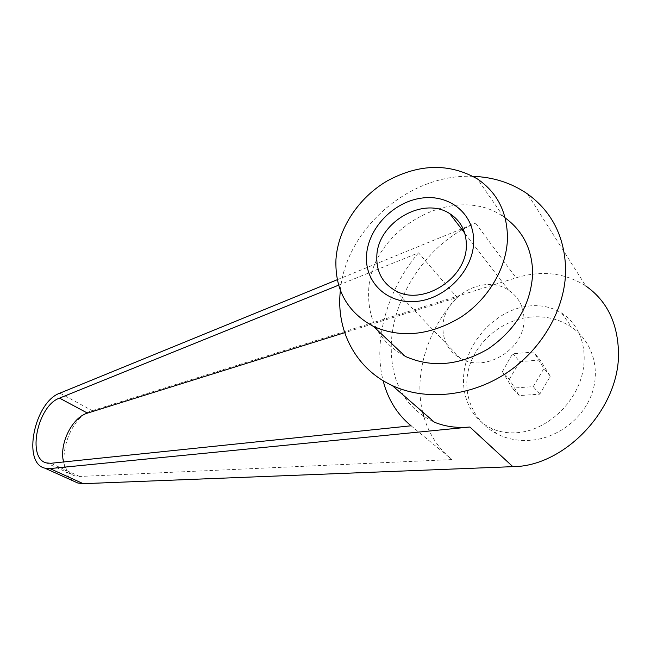<?xml version="1.0" encoding="UTF-8"?>
<svg xmlns="http://www.w3.org/2000/svg" width="651" height="651" viewBox="0 0 651 651"><rect width="100%" height="100%" fill="white"/><g stroke="black" fill="none" stroke-linecap="round" stroke-linejoin="round"><path stroke-width="0.49" stroke-dasharray="3.25 2.44" d="M530.475 317.07C545.733 315.727 559.461 319.112 571.643 327.225C592.32 341.352 600.979 369.386 591.523 394.693C582.14 420.017 555.751 439.067 528.84 440.426C517.13 440.971 506.372 438.717 496.575 433.672C472.545 421.14 461.478 392.724 469.298 366.716C477.037 340.668 502.556 319.771 530.475 317.07M522.761 306.995L529.287 305.962C541.225 304.782 552.015 307.158 561.65 313.066C581.327 325.329 589.635 353.338 580.472 380.2C571.383 407.07 546.091 428.765 520.841 432.297C509.855 433.786 499.83 432.386 490.764 428.081C468.541 417.372 458.564 389.876 465.815 363.079C473 336.258 496.55 312.667 522.761 306.995M340.367 290.322C345.73 229.258 409.495 173.256 473.114 176.356M74.141 481.366C53.187 470.242 67.118 417.031 92.271 410.667L516.072 277.822C541.648 270.059 564.873 272.769 585.762 285.935L527.513 193.933M337.299 279.702L475.612 223.138L463.26 229.087M462.112 229.73C422.336 252.124 393.212 299.737 391.308 343.256M405.199 356.349C380.029 342.491 367.839 321.008 368.645 291.917C369.386 230.421 453.763 181.23 503.605 216.824L505.176 217.906M523.998 319.397C524.852 349.302 484.922 373.332 460.428 358.384C448.661 351.434 442.826 341.026 442.924 327.168C442.688 296.864 483.864 273.127 508.537 290.167C518.668 296.954 523.827 306.694 523.998 319.397M502.417 371.68L512.386 388.134L533.25 386.629L543.959 368.433L533.674 352.028L512.996 353.77L510.587 357.025L502.417 371.68L509.31 379.313L519.181 395.58L539.777 394.148L550.323 376.221L540.143 360.003L533.674 352.028M63.57 461.966C65.401 469.306 69.12 473.944 74.719 475.865L79.585 476.475L451.924 459.557C438.31 448.409 428.952 434.111 423.85 416.673M338.642 285.146L418.52 252.816L457.173 297.483L344.696 332.661M411.09 425.795L451.924 459.557M422.605 411.945C413.564 374.398 427.471 329.015 457.173 297.483M418.52 252.816C387.125 289.809 372.803 340.766 383.13 380.705M391.3 343.484C390.209 381.478 404.572 407.713 434.38 422.182M550.323 376.221L543.959 368.433M540.143 360.003L519.726 361.663L512.996 353.77M519.726 361.663L509.31 379.313M519.181 395.58L512.386 388.134M539.777 394.148L533.25 386.629M475.612 223.138L516.072 277.822M50.884 463.284L79.585 476.475M59.916 393.139L92.271 410.667M561.65 313.066L571.643 327.225M503.605 216.824L477.452 178.968M460.428 358.384L395.434 290.671M74.719 475.865L46.4 462.91M508.537 290.167L464.765 233.188M490.764 428.081L496.575 433.672"/><path stroke-width="0.98" d="M473.114 176.356C493.401 177.088 511.531 182.947 527.513 193.933C552.17 211.86 564.889 237.2 565.662 269.953C565.524 308.737 541.892 349.88 505.982 373.365C470.014 396.817 425.29 400.894 392.333 385.604C357.147 369.524 337.275 333.157 339.952 295.115L340.367 290.322M585.762 285.935C606.504 300.453 617.4 322.221 618.45 351.231C620.615 407.908 564.995 466.661 512.825 466.653L83.238 483.677L77.729 482.985L74.141 481.366M463.26 229.087L462.112 229.73M335.957 259.456C338.015 228.81 358.335 197.774 387.353 180.84C419.358 163.637 449.385 163.019 477.452 178.968C497.234 192.484 507.243 212.169 507.471 238.022C506.901 267.797 488.266 299.395 460.493 317.428C430.034 335.485 401.016 338.487 373.454 326.428C347.325 312.203 334.826 289.882 335.957 259.456M505.176 217.906C523.184 231.17 532.347 249.74 532.673 273.632C530.915 304.44 516.153 329.479 488.38 348.757C459.427 365.618 431.703 368.149 405.199 356.349L373.454 326.428M376.807 256.632C376.416 271.955 382.625 283.307 395.434 290.671C422.108 306.564 466.775 278.693 466.344 245.517C466.368 231.439 460.835 220.811 449.76 213.642C422.816 195.642 377.173 223.179 376.807 256.632M366.521 255.64C367.921 228.607 393.017 202.087 421.238 198.148C449.459 193.811 474.603 214.016 473.659 242.253C473.147 270.425 445.886 298.63 416.811 301.405C387.711 304.595 364.723 282.705 366.521 255.64M383.13 380.705C387.906 399.389 397.224 414.418 411.09 425.795L50.884 463.284L46.4 462.91C26.561 458.556 37.579 405.524 59.51 398.119L338.642 285.146M344.696 332.661L87.494 413.116C72.074 417.332 58.891 444.316 63.57 461.966M423.85 416.673L422.605 411.945M337.299 279.702L59.916 393.139C34.544 401.83 21.841 463.105 44.846 468.15L49.924 468.582L469.867 427.015L512.825 466.653M392.333 385.604L434.38 422.182C445.105 426.6 456.937 428.212 469.867 427.015M59.51 398.119L87.494 413.116M49.924 468.582L83.238 483.677M77.729 482.985L44.846 468.15M464.765 233.188L449.76 213.642"/></g></svg>
